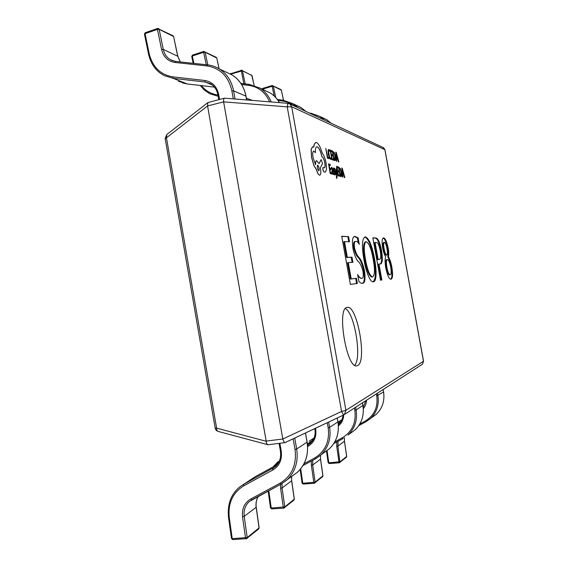 <?xml version="1.0" encoding="UTF-8"?>
<svg xmlns="http://www.w3.org/2000/svg" width="568" height="568" viewBox="0 0 568 568"><rect width="100%" height="100%" fill="white"/><g stroke="black" fill="none" stroke-linecap="round" stroke-linejoin="round"><path stroke-width="0.85" d="M357.528 365.6C367.432 361.972 357.201 304.512 347.211 307.394L347.084 307.416C336.469 307.856 346.629 369.15 356.839 365.813L357.528 365.6M354.709 365.252C362.043 357.925 354.602 313.046 345.379 308.58M381.519 250.46C382.818 258.568 382.527 263.069 380.645 263.957L378.991 264.063L381.881 279.996L380.503 280.194L372.828 237.836L375.81 237.985C377.947 238.042 379.85 242.202 381.519 250.46L380.851 250.587C382.094 258.184 381.895 262.65 380.24 263.985M391.863 267.137C393.042 274.663 392.751 278.696 390.99 279.222C389.108 279.207 387.355 275.352 385.736 267.663C384.891 262.466 384.877 258.88 385.679 256.899C384.472 255.018 383.471 252.085 382.662 248.088C381.724 241.869 381.959 238.475 383.365 237.907L383.599 237.886C385.267 238.212 386.794 241.62 388.178 248.117C388.817 251.993 388.888 254.89 388.413 256.8C389.804 258.916 390.954 262.359 391.863 267.137L391.217 267.258C392.325 274.11 392.154 278.1 390.692 279.215M374.497 258.582C376.818 270.112 376.655 282.097 373.382 281.742C370.542 283.02 365.934 271.902 364.017 260.08C361.653 246.597 361.958 238.901 364.947 236.984L365.465 236.941C369.044 238.382 372.054 245.589 374.497 258.582L373.808 258.71C376.13 271.596 375.888 279.279 373.077 281.756M362.384 283.318C361.319 283.489 360.14 282.836 358.855 281.345L357.627 274.536C359.104 277.113 360.446 278.348 361.653 278.256L361.752 278.235C363.215 278.391 363.612 276.034 362.945 271.17C361.66 266.335 360.133 263.154 358.38 261.635C356.214 259.448 354.404 255.11 352.955 248.614C351.911 240.754 352.487 236.693 354.688 236.437L358.096 237.779L359.288 244.375C358.074 242.323 356.967 241.329 355.951 241.4L355.66 241.421C354.368 241.421 353.999 243.622 354.546 248.017C355.76 252.703 357.201 255.792 358.862 257.283C361.092 259.555 362.959 263.971 364.45 270.524C365.629 279.165 364.94 283.425 362.384 283.318M351.216 278.923L356.427 278.306L357.35 283.453L350.378 284.433L341.723 236.288L348.603 236.629L349.526 241.762L344.499 241.613L347.332 257.339L351.99 257.19L352.92 262.338L348.276 262.586L351.216 278.923L350.449 279.065L356.427 278.306M207.597 106.102L266.172 441.095L282.821 439.007L223.622 101.864L207.561 105.939L207.881 102.595L224.431 98.15L287.948 103.326M282.821 439.007L341.574 411.473L345.912 410.288L423.48 361.269L384.884 149.689L291.696 106.763L345.912 410.288L344.478 414.448L343.555 415.03L341.574 411.473L287.231 106.862L223.622 101.864M268.515 444.645L267.904 444.709C266.924 444.346 266.356 443.196 266.193 441.265L266.172 441.095M287.231 106.862L287.884 103.284L289.928 103.979L291.696 106.763L287.231 106.862M223.6 101.7C223.551 99.663 223.806 98.484 224.353 98.157M343.548 415.03L284.98 442.635C284.305 442.507 283.602 441.357 282.864 439.17M207.561 105.939L166.452 137.768L166.779 134.531L165.167 138.571M215.158 428.073C215.556 429.834 216.607 430.97 218.318 431.474C217.189 431.126 216.621 430.026 216.621 428.158L266.193 441.265M383.201 237.964L383.599 237.886M383.073 238.035C384.728 238.567 386.212 241.968 387.532 248.237L388.178 248.117M387.532 248.237C388.164 252.114 388.242 255.011 387.759 256.928L388.413 256.8M387.759 256.928C389.158 259.036 390.308 262.48 391.217 267.258M383.741 242.429L383.641 242.444C382.875 242.976 382.804 245.092 383.421 248.791C384.195 252.654 385.076 254.791 386.062 255.209L386.141 255.195M386.751 259.64L386.645 259.654C385.615 260.151 385.466 262.736 386.204 267.421C387.213 272.37 388.313 274.869 389.52 274.905L390.18 274.784C391.295 274.422 391.459 271.816 390.685 266.974C389.698 262.217 388.604 259.732 387.404 259.519L387.305 259.533C386.275 260.023 386.126 262.615 386.872 267.294C387.873 272.249 388.974 274.749 390.18 274.784M386.204 267.421L386.872 267.294M384.394 242.302L384.295 242.316C383.528 242.848 383.457 244.964 384.082 248.663C384.855 252.526 385.736 254.67 386.716 255.082L386.765 255.075C387.532 254.507 387.617 252.377 387.014 248.67C386.254 244.829 385.381 242.706 384.394 242.302M383.421 248.791L384.082 248.663M386.062 255.209L386.716 255.082M381.192 280.095L378.309 264.198L378.991 264.063M372.856 238.006L375.81 237.985M375.136 238.113C377.28 238.177 379.183 242.337 380.851 250.587M375.086 242.515L374.404 242.65L377.471 259.576L379.566 259.363C380.908 259.079 381.121 256.182 380.212 250.68C379.105 245.149 377.848 242.444 376.442 242.557L375.086 242.515L378.153 259.448L379.566 259.363M378.686 259.519L379.367 259.391M377.471 259.576L378.153 259.448M364.635 237.083L365.465 236.941M364.755 237.083C368.348 238.517 371.365 245.724 373.808 258.71M365.941 241.755L365.238 241.897C363.129 243.736 362.98 249.657 364.777 259.661C366.687 270.169 369.03 275.97 371.806 277.063L372.516 276.935C374.859 275.515 375.079 269.63 373.169 259.271C371.365 248.912 369.058 243.061 366.246 241.727L365.941 241.755C363.847 243.594 363.697 249.515 365.494 259.526C367.404 270.034 369.747 275.835 372.516 276.935M364.777 259.661L365.494 259.526M357.968 276.403L360.914 278.391L361.653 278.256M354.34 236.551L355.178 236.409M354.446 236.551L357.371 237.928L358.096 237.779M357.371 237.928L358.252 242.82M355.66 241.421L354.922 241.563C353.63 241.57 353.26 243.764 353.807 248.159L354.546 248.017M353.807 248.159C355.021 252.845 356.463 255.934 358.124 257.425L358.862 257.283M358.124 257.425C360.368 259.697 362.228 264.106 363.719 270.666L364.45 270.524M363.719 270.666C364.883 278.647 364.351 282.871 362.121 283.333M355.674 278.441L356.597 283.56M341.759 236.48L348.603 236.629M347.85 236.778L348.745 241.741M347.332 257.339L346.565 257.489L343.739 241.762L344.499 241.613M346.565 257.489L351.99 257.19M351.237 257.332L352.146 262.38M350.449 279.065L347.51 262.728L348.276 262.586M246.207 538.883L245.532 538.002L242.536 516.766C241.755 508.736 244.481 502.815 250.708 499.009L280.031 483.233C291.909 475.934 296.901 464.667 295.012 449.437L293.138 438.808M232.93 539.536L232.234 538.663L247.208 537.541L259.043 527.892L256.147 507.387C255.614 503.298 256.338 499.613 258.326 496.325M282.048 483.553L282.076 487.962L284.774 506.904L284.476 507.849L283.766 508.168L283.304 507.295L280.606 488.331L280.493 484.419M271.816 508.85L271.241 508.033L284.774 506.904L294.26 499.173L291.64 480.798L291.611 476.524M312.776 460.286L312.67 465.043L315.126 482.161L314.857 483.013L314.218 483.297L313.82 482.488L311.37 465.362L311.342 461.053M314.139 483.276L303.184 484.064L302.779 483.261L315.126 482.161L322.901 475.821L320.508 459.171L320.48 455.337M338.137 441.201L337.91 446.143L339.912 462.529L339.337 462.785L338.989 462.032L336.739 446.42L336.81 441.925M339.274 462.771L329.17 463.566L328.808 462.821L340.161 461.748L346.65 456.452L344.449 441.237L344.421 437.75M233.292 98.867L231.893 90.923C228.563 76.467 220.249 68.139 206.951 65.923L174.873 62.452C167.908 61.301 163.485 56.977 161.589 49.494L157.442 29.401L145.067 33.647L145.436 32.731M180.184 61.912L177.642 55.948L173.609 36.529L159.147 29.33L157.442 29.401L157.797 28.492M206.234 64.716L203.642 52.306L192.332 55.998L192.609 55.153M219.021 68.721L216.777 58.014L205.133 52.22L203.642 52.306L203.898 51.461M230.714 74.138L230.927 73.364M243.842 83.766L241.201 70.077L252.022 75.558L242.444 70.794L245.213 83.922M274.216 96.035L272.136 86.258L262.515 89.19L262.664 88.452M283.496 100.238L281.345 90.156L273.322 86.166L272.136 86.258L272.278 85.519M329.085 158.685L328.886 157.584L327.715 157.187L325.791 148.461L327.459 158.188L329.085 158.685L327.459 158.188M325.791 148.461L327.53 158.167M331.08 157.861L330.455 158.252L329.525 156.988L328.531 151.358L328.922 150.563L329.916 151.393L329.688 150.101L328.645 149.434L328.112 150.484L328.368 154.077L329.369 157.691L330.597 159.338L331.293 159.047L331.08 157.861L330.675 158.28M328.609 149.441L328.041 150.506L328.29 154.098L329.291 157.712L330.903 159.381M328.886 150.57L329.916 151.393M332.557 155.817L332.358 154.73L331.343 154.368L330.789 151.315L331.889 151.713L331.698 150.626L330.221 150.087L331.939 159.636L333.473 160.148L333.274 159.061L332.117 158.671L331.534 155.462L332.557 155.817L331.542 155.504M333.473 160.148L331.868 159.651L330.221 150.087M330.796 151.365L331.889 151.713M334.005 160.325L335.077 160.602L335.617 159.622L335.404 156.257L334.389 152.771L332.294 150.847L333.927 160.339L335.035 160.609M332.855 152.068L334.169 159.367L334.829 159.523L335.234 158.799L335.035 156.157L334.254 153.403L332.855 152.068M332.294 150.847L333.927 160.339M334.793 159.53L334.964 156.179L334.176 153.417L332.869 152.11M338.89 161.951L336.171 152.259L335.794 152.125L336.426 161.127L336.824 161.262L336.625 158.784L337.768 159.175L338.89 161.951L338.429 161.837L337.697 159.196L336.632 158.827M336.547 157.769L337.47 158.082L336.192 153.388L336.547 157.769M335.794 152.125L336.355 161.149L336.824 161.262M337.385 158.053L336.256 153.971M330.938 169.626L330.739 168.518L329.696 168.206L329.135 165.096L330.264 165.451L330.065 164.337L328.56 163.861L330.306 173.588L331.868 174.021L331.669 172.921L330.484 172.58L329.894 169.314L330.938 169.626L329.901 169.356M331.868 174.021L330.228 173.602L328.56 163.861M329.142 165.146L330.264 165.451M331.861 167.347L331.265 167.766L331.478 168.944L332.003 168.313L332.72 170.116L332.145 170.222L331.882 172.274L332.898 174.461L333.309 173.417L333.863 174.582L333.068 170.166L331.861 167.347M332.173 171.437L332.898 173.503L332.884 171.032L332.173 171.437M331.598 167.34L331.187 167.787L331.478 168.944M333.295 173.758L333.863 174.582M332.074 170.244L331.804 172.289L332.976 174.475M331.811 168.313L332.642 170.13M332.855 173.51L332.805 171.053L332.394 171.124M334.076 173.233L334.303 174.475L334.921 175.029L335.411 174.653L335.049 172.083L333.792 169.718L333.92 168.909L334.616 169.562L334.41 168.405L333.7 167.943L333.416 168.327L333.444 169.718L335.028 173.254L334.914 174.071L334.005 173.254L334.225 174.49L335.07 175.043M333.885 168.923L334.616 169.562M333.664 167.958L333.373 169.74L334.751 172.601L334.871 174.071M336.221 168.817L336.654 174.291L334.666 168.341L336.668 175.349L336.327 177.209L336.767 178.43L337.087 176.449L336.583 168.93L336.149 168.831L336.526 173.822M334.666 168.341L336.597 175.37L336.561 177.401M336.327 177.209L336.81 178.437M338.741 171.927L338.549 170.847L337.569 170.556L337.023 167.539L338.088 167.872L337.889 166.786L336.469 166.346L338.173 175.782L339.643 176.194L339.451 175.121L338.336 174.809L337.761 171.635L338.741 171.927L337.768 171.678M339.643 176.194L338.095 175.803L336.469 166.346M337.03 167.581L338.088 167.872M340.161 176.336L341.162 176.563L341.716 175.533L341.496 172.189L340.495 168.767L338.471 166.971L340.083 176.357L341.127 176.57M339.018 168.156L340.317 175.37L340.928 175.491L341.34 174.738L341.134 172.111L340.367 169.399L339.018 168.156M338.471 166.971L340.083 176.357M340.892 175.498L341.063 172.132L340.296 169.42L339.025 168.199M344.882 177.656L342.213 168.142L341.844 168.029L342.504 176.996L342.88 177.102L342.681 174.639L343.782 174.958L344.882 177.656L344.435 177.571L343.711 174.972L342.681 174.674M342.596 173.623L343.491 173.879L342.227 169.264L342.596 173.623M341.844 168.029L342.426 177.01L342.88 177.102M343.406 173.858L342.298 169.853M326.139 163.179C325.23 158.657 323.966 155.369 322.361 153.317L320.182 147.346C318.889 144.648 317.661 143.051 316.497 142.547L315.694 142.476L314.267 144.329L313.82 147.126L312.627 146.743L311.207 149.341L311.591 157.315L314.012 165.593L316.49 169.619C317.42 172.814 318.435 174.653 319.536 175.129L319.848 175.143C320.87 174.617 321.09 172.423 320.487 168.561L320.359 167.851L322.51 163.513L321.154 159.544L319.067 163.605L316.589 160.623C315.822 160.929 315.51 162.306 315.638 164.756L313.046 157.634C312.457 153.793 312.67 151.62 313.685 151.116L315.481 152.636C315.254 149.143 315.673 147.19 316.731 146.778L317.285 146.828C319.124 147.95 320.693 151.258 321.978 156.754L322.148 156.811C323.242 157.478 324.129 159.487 324.825 162.838C325.294 165.771 325.144 167.432 324.385 167.83L323.036 167.439L322.851 169.449L323.874 171.82L325.329 172.161L326.543 169.576L326.139 163.179M318.733 170.798L318.861 170.798C319.479 168.966 319.102 167.091 317.725 165.174L317.597 165.167C316.972 166.999 317.356 168.881 318.733 170.798M322.993 167.453L322.773 169.463L323.796 171.841L325.294 172.168M316.688 146.792L317.207 146.842C319.046 147.971 320.615 151.28 321.9 156.775L322.07 156.832C323.164 157.499 324.058 159.509 324.747 162.853C325.208 165.728 325.074 167.39 324.342 167.837M313.642 151.123L315.481 152.636M316.546 160.63L316.511 160.637C315.765 160.936 315.446 162.263 315.552 164.635M321.154 159.544L319.038 163.527M312.585 146.757L311.129 149.363L311.512 157.329L313.926 165.607L316.404 169.64C317.334 172.835 318.35 174.674 319.45 175.15L319.805 175.15M315.652 142.483L314.189 144.343L313.749 147.077M318.825 170.805C319.386 168.895 318.996 167.028 317.647 165.189L317.555 165.181M166.452 137.768L216.621 428.158L215.151 428.009L165.189 138.691L166.452 137.768M288.998 103.518L383.606 147.73L384.962 149.753L382.832 147.368M285.051 442.621L343.555 415.03L422.45 364.187L423.536 361.212L422.45 364.187L421.854 364.571M281.061 484.106L249.316 501.537C245.227 505.307 243.523 510.241 244.212 516.326L256.232 507.274L259.129 527.764L258.724 528.907L246.249 538.883M242.536 516.766L244.212 516.326L247.208 537.541L246.881 538.592L232.774 539.6L231.474 538.464L232.234 538.663L229.266 517.54L228.513 517.37L231.474 538.464M279.868 443.274L281.245 451.099C282.296 459.555 279.534 465.831 272.952 469.928L243.779 485.817C232.702 492.669 227.86 503.241 229.266 517.54M255.138 476.722L277.269 464.638L255.628 476.453L243.672 484.326L274.976 466.974C279.47 463.161 281.281 457.851 280.407 451.042L279.065 443.374M228.513 517.37C227.221 504.263 231.006 494.082 239.866 486.826L243.672 484.326L243.779 485.817M292.896 475.579L297.54 472.164C305.655 464.312 308.836 454.308 307.068 442.167L305.449 433.001M294.742 438.049L296.673 448.997L307.132 442.103L305.52 432.972M295.012 449.437L296.673 448.997C298.498 461.571 295.225 471.916 286.861 480.024L281.075 484.099L280.031 483.233M281.245 451.099L280.407 451.042M307.039 442.032L307.132 442.103C308.822 454.506 305.619 464.525 297.54 472.164L281.075 484.099L251.773 499.847L250.708 499.009M272.952 469.928L272.796 468.444M256.111 507.153L256.232 507.274C255.728 503.092 256.431 499.435 258.362 496.304M259.008 527.629L258.724 528.907M280.606 488.331L282.076 487.962L291.704 480.713L294.323 499.08L293.976 500.089L283.766 508.168L271.703 508.892L270.517 507.877L271.241 508.033L268.785 490.709M278.576 462.721L275.338 465.696M273.329 468.188L272.668 469.161M273.016 466.96L279.548 460.605M328.666 422.052L329.61 427.356C331.25 438.56 328.29 447.818 320.721 455.124L315.531 458.795L302.985 465.568L315.503 458.809L314.601 458.014C325.343 451.397 329.859 441.3 328.162 427.725L327.267 422.713M315.531 428.251L315.716 429.323C316.667 436.856 314.161 442.479 308.204 446.192L307.636 446.505M304.015 463.736L314.601 458.014M311.86 441.719L307.437 444.148L311.868 441.719M307.536 445.163L309.993 443.572C314.132 439.959 315.808 435.209 315.013 429.344M325.045 451.95L329.255 448.848C336.618 441.748 339.501 432.766 337.91 421.91L337.214 418.027M328.162 427.725L329.61 427.356L337.91 421.91L337.271 417.998M315.716 429.323L314.991 429.23M337.889 421.811L337.953 421.861C339.494 432.901 336.59 441.897 329.255 448.848L315.503 458.809M308.204 446.192L308.012 444.9M291.618 480.627L291.668 476.481M294.238 498.981L293.976 500.089M311.37 465.362L312.67 465.043L320.558 459.107L322.951 475.75L322.638 476.651L314.218 483.297L303.184 484.064L302.091 483.141L302.779 483.261L300.713 468.806M313.117 439.944L307.423 444.034M314.09 437.964L312.265 439.163L313.983 438.226M309.106 441.244L312.265 439.163L312.443 440.314M343.221 438.439L333.764 443.572L343.235 438.439L342.44 437.701C352.245 431.652 356.37 422.507 354.83 410.266L354.425 408.037M334.8 441.847L342.44 437.701M339.763 423.217L338.265 424.033L339.763 423.217M351.116 432.78L354.972 429.948C361.702 423.465 364.344 415.315 362.888 405.495L362.419 402.882M355.632 407.263L356.115 409.947L362.924 405.46L362.455 402.861M354.83 410.266L356.115 409.947C357.606 420.05 354.901 428.421 347.992 435.074L354.972 429.948C361.681 423.579 364.336 415.414 362.924 405.46L362.874 405.424M343.725 414.952C343.519 419.496 341.744 423.139 338.414 425.879M342.937 415.329C342.596 419.198 341.056 422.301 338.322 424.623C341.098 422.244 342.646 419.134 342.973 415.307M320.494 459.043L320.522 455.302M322.88 475.679L322.638 476.651M336.739 446.42L337.91 446.143L344.485 441.194L346.686 456.402L346.402 457.219L339.337 462.785L329.17 463.566L328.197 462.664M327.054 450.63L328.808 462.821L328.155 462.728L326.472 451.042M341.957 419.617L338.017 422.216M377.457 393.191L377.897 395.64C379.268 404.835 376.776 412.482 370.428 418.58L366.069 421.669L358.749 425.645L366.055 421.676L365.352 420.995C374.355 415.421 378.153 407.057 376.74 395.917L376.378 393.887M340.772 421.882L338.18 423.302M359.778 424.019L365.352 420.995M338.024 422.258L341.688 420.249M372.679 416.926L376.229 414.313C382.434 408.356 384.87 400.894 383.535 391.934L383.109 389.549M376.74 395.917L383.535 391.934L383.137 389.534M366.537 400.234C366.424 403.479 365.345 406.29 363.314 408.655M365.785 400.717L363.208 407.405L365.813 400.696M383.528 391.877L383.563 391.906C384.863 400.972 382.42 408.442 376.229 414.313L366.055 421.676M344.435 441.144L344.456 437.729M346.629 456.345L346.402 457.219M157.84 28.478L158.657 28.585L159.147 29.33L163.293 49.395C164.344 54.074 166.751 57.538 170.521 59.782L175.462 61.415M177.706 56.253L163.293 49.395L161.589 49.494M149.178 53.633L148.553 54.137L144.449 34.172L145.067 33.647L149.178 53.633C152.522 66.981 160.403 74.72 172.821 76.85L204.828 80.5C212.226 81.778 216.848 86.435 218.673 94.466L219.546 99.436M218.673 94.466L217.942 94.906C216.862 89.708 214.356 85.981 210.416 83.716L205.197 82.019L173.226 78.356L187.291 83.972L214.448 87.131M172.821 76.85L173.226 78.356L164.138 75.594L159.658 72.711C154.07 68.238 150.371 62.047 148.553 54.137M178.451 81.281L187.376 83.993L182.605 82.985M174.873 62.452L175.533 61.408L207.512 64.873M204.828 80.5L205.197 82.019L212.361 85.044M206.951 65.923L207.682 64.887C211.899 65.355 215.826 66.726 219.475 68.998C227.008 73.932 231.709 81.21 233.583 90.83L235.024 99.002M246.611 99.947L245.944 96.155L233.583 90.83L231.893 90.923M245.979 96.368L245.944 96.155C244.126 86.861 239.561 79.818 232.241 75.026L226.369 72.257M187.433 83.986L214.463 87.138M180.241 61.919L177.77 56.062L173.68 36.856M203.933 51.447L205.133 52.22L207.781 64.887M193.155 63.311L191.736 56.466L192.332 55.998L193.873 63.389M201.413 85.619C205.659 90.916 211.055 94.004 217.615 94.884L217.92 96.212L209.635 93.677L204.089 89.836L200.248 85.484M240.91 83.446L249.182 84.383M249.224 100.153L247.861 100.046M246.405 98.314L247.023 99.691L246.64 99.648M269.594 101.8C265.363 92.264 258.397 86.776 248.692 85.342L241.613 84.533M248.692 85.342L249.302 84.398L260.009 88.147C265.1 91.398 268.827 95.992 271.184 101.935M279.342 102.595C277.042 98.562 274.01 95.36 270.247 92.982L264.901 90.461M246.753 98.356L252.526 100.422M219.113 68.771L216.827 58.255M254.109 85.42L252.064 75.743M230.218 73.875L242.032 70.183L242.444 70.794L230.736 74.152M277.347 99.514L282.864 100.16M294.046 105.904C290.603 103.191 286.726 101.573 282.438 101.04L278.079 100.529M282.438 101.04L282.899 100.16L292.754 103.617L297.547 107.537M277.34 99.499L282.899 100.16L292.754 103.617L301.146 107.586L305.84 111.406L301.146 107.586L294.373 104.725M272.306 85.512L273.322 86.166L275.757 97.589M309.283 113.018L310.661 113.181M310.398 113.536L310.724 113.188L319.763 116.376L324.172 119.969M309.262 113.011L319.763 116.376L326.756 119.685L331.087 123.199L326.756 119.685L320.913 117.15M320.984 118.478L311.974 114.274M283.538 100.245L281.373 90.291M423.536 361.212L384.962 149.753M284.98 442.635L268.238 444.716M207.881 102.595L166.779 134.531M218.318 431.474L267.904 444.709M387.305 259.533L386.645 259.654M384.295 242.316L383.641 242.444M386.765 255.075L386.105 255.202M361.752 278.235L361.014 278.37M251.319 500.103L251.773 499.847M309.993 443.572C314.083 440.086 315.73 435.329 314.935 429.287L314.807 428.591M278.157 461.621L272.995 466.974M268.131 491.057L270.517 507.877M300.138 469.495L302.091 483.141M173.133 35.812L157.592 28.464L145.231 32.71L144.435 34.115M246.689 99.947L246.036 96.233C244.098 86.734 239.497 79.669 232.241 75.026L219.475 68.998C215.812 66.719 211.85 65.341 207.583 64.866L175.533 61.408L170.521 59.782L172.992 60.868M217.942 94.906L218.772 99.641M216.344 57.368L203.756 51.44L192.46 55.139L191.721 56.424M279.371 102.595C277.042 98.541 273.996 95.339 270.247 92.982L260.009 88.147L249.231 84.383L240.903 83.432M254.173 85.441L251.624 74.969M280.975 89.609L272.2 85.505L262.579 88.438L261.962 89.069"/></g></svg>

